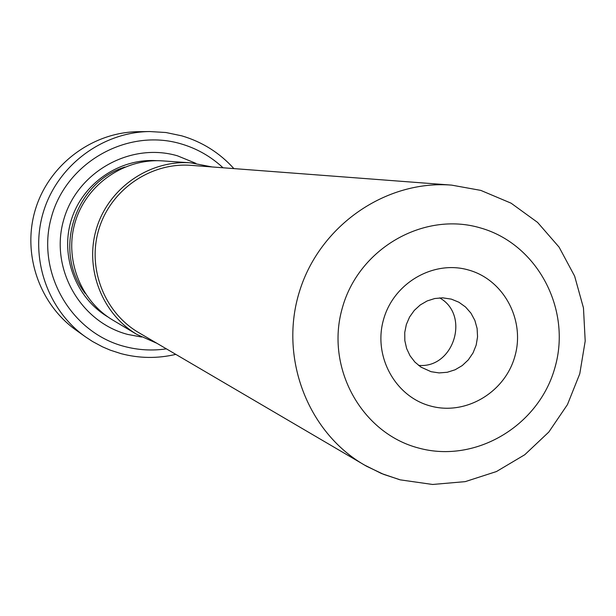<?xml version="1.0" encoding="UTF-8"?>
<svg xmlns="http://www.w3.org/2000/svg" width="616" height="616" viewBox="0 0 616 616"><rect width="100%" height="100%" fill="white"/><g stroke="black" fill="none" stroke-linecap="round" stroke-linejoin="round"><path stroke-width="0.92" d="M399.299 479.51L383.768 474.42L366.512 466.227L138.8 332.671C104.027 312.443 86.771 267.49 99.114 228.42C111.234 189.281 151.028 162.17 191.129 165.358L451.636 185.123C385.924 179.857 319.935 225.402 299.592 291.122C278.863 356.718 307.138 431.754 364.141 464.864L381.458 473.512L399.753 479.725M430.553 406.021C465.696 415.808 505.066 392.384 514.93 356.163C525.309 320.089 503.78 279.741 468.599 270.024C433.579 259.76 393.478 283.006 383.499 319.704C373.003 356.256 395.264 396.773 430.553 406.021M431.046 371.687L439.108 372.919L447.262 372.272L455.101 369.777L462.246 365.573L468.322 359.86L473.042 352.922L476.176 345.114L477.554 336.821L477.107 328.459L474.874 320.435L470.947 313.151L465.527 306.984L458.882 302.225L451.343 299.13L442.627 297.828L434.757 298.521L427.181 300.931L420.243 304.959L414.283 310.41L409.571 317.032L406.344 324.509L404.735 332.501L404.835 340.625L406.622 348.502L410.033 355.763L414.884 362.062L420.959 367.121L431.046 371.687M418.549 365.38C453.723 368.784 470.501 315.123 439.655 297.882M156.895 343.289L137.029 334.511C101.609 313.598 84.138 267.637 96.751 227.681C109.148 187.657 149.703 159.844 190.721 162.84L212.05 166.944M137.029 334.511L112.998 320.205C80.065 300.754 63.81 258.096 75.514 221.036C87.01 183.915 124.671 158.119 162.816 160.907L190.721 162.84M149.719 131.539L138.254 131.685C92.516 132.171 49.465 164.249 35.666 208.578C21.745 252.868 38.847 303.757 76.153 330.215L85.493 336.867C46.939 309.525 29.268 256.895 43.667 211.08C57.943 165.219 102.456 132.04 149.719 131.539L165.935 132.517L181.805 135.851C202.256 141.896 219.619 152.814 233.895 168.607M141.565 337.037L127.674 334.419C80.18 322.022 49.757 268.46 63.54 220.366C76.623 172.08 130.399 141.903 177.493 155.825L195.888 163.348M223.023 167.775C210.872 156.456 196.812 148.464 180.85 143.805C127.427 127.943 66.312 162.154 51.459 217.009C35.805 271.633 70.424 332.432 124.324 346.431C138.192 350.119 152.206 350.928 166.389 348.856M175.791 354.377C157.496 358.674 139.247 358.435 121.052 353.646L110.326 350.173L102.541 346.854L92.585 341.526L85.493 336.867M108.039 317.017C75.791 297.867 59.906 256.064 71.371 219.743C82.644 183.368 119.519 158.058 156.934 160.699M480.38 227.912C423.739 211.065 358.45 248.61 342.242 308.262C325.186 367.675 361.592 433.364 418.788 448.086C475.745 463.694 539.115 425.695 555.024 367.29C571.771 309.116 537.275 243.89 480.38 227.912M85.316 293.524C52.63 251.736 74.197 182.775 124.871 167.052M480.58 190.352L451.636 185.123M480.934 190.452L511.08 203.172L537.568 222.399L559.089 247.139L574.636 276.137L583.467 307.954L585.2 341.041L579.772 373.781L567.444 404.612L548.817 432.039L524.778 454.724L496.458 471.54L465.226 481.635L432.609 484.469L400.223 479.849"/></g></svg>
